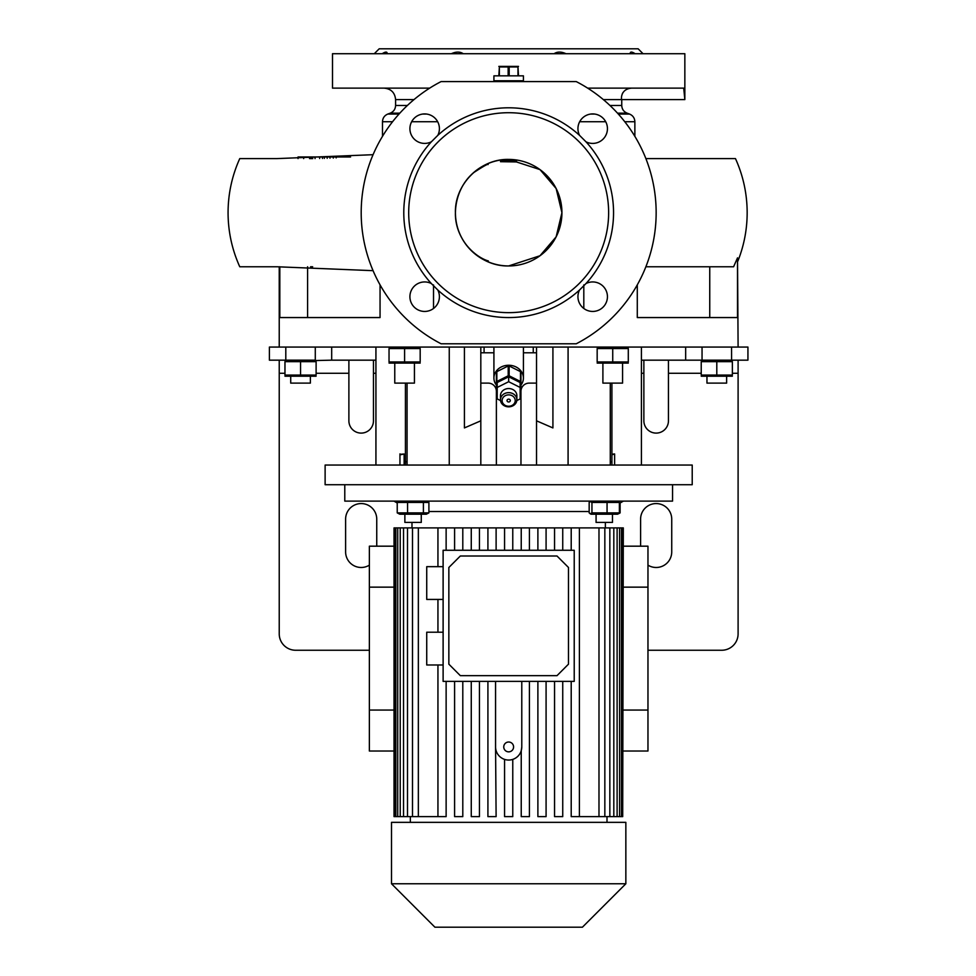 <?xml version="1.0" encoding="UTF-8"?>
<svg xmlns="http://www.w3.org/2000/svg" width="976" height="976" viewBox="0 0 976 976"><rect width="100%" height="100%" fill="white"/><g stroke="black" fill="none" stroke-linecap="round" stroke-linejoin="round"><path stroke-width="1.46" d="M523.417 81.581L523.417 75.835L493.917 75.835L493.917 80.752L523.417 80.752L493.917 80.752L493.917 81.581M518.5 66.392L498.834 66.392M509.191 75.835L509.191 66.966L508.142 66.966L508.142 75.835M509.191 66.966L517.975 66.966L517.975 75.835M518.5 75.835L517.975 66.966M499.37 75.835L499.37 66.966L498.834 75.835M499.37 66.966L508.142 66.966M502.115 400.563A6.551 5.673 180 0 0 508.667 406.236A6.551 5.673 180 0 0 515.23 400.563A6.551 5.673 180 0 0 508.667 394.877A6.551 5.673 180 0 0 502.115 400.563M516.865 399.745A8.198 7.1 0 0 1 508.667 406.833A8.198 7.1 0 0 1 500.481 399.745L500.481 395.646A8.198 7.1 180 0 1 508.667 388.546A8.198 7.1 180 0 1 516.865 395.646L516.865 399.745A8.198 7.1 0 0 0 508.667 392.645A8.198 7.1 0 0 0 500.481 399.745M507.032 400.563A1.635 1.415 0 0 1 510.314 400.563A1.635 1.415 0 0 1 507.032 400.563M500.529 400.587L497.199 398.916L497.199 382.531L508.667 376.797L520.147 382.531L520.147 398.916L516.804 400.587M497.199 387.448L508.667 381.714L508.667 376.797M508.667 381.714L520.147 387.448M496.381 385.081A14.75 12.773 0 0 1 493.917 378.029A14.75 12.773 0 0 1 508.667 365.256A14.75 12.773 0 0 1 523.417 378.029A14.75 12.773 0 0 1 520.964 385.081M508.203 375.797A13.932 12.066 0 0 1 508.667 375.797A13.932 12.066 0 0 1 509.143 375.797L509.143 365.963A13.932 12.066 0 0 0 508.667 365.963A13.932 12.066 0 0 0 508.203 365.963L508.203 375.797L496.845 381.482L496.845 371.649A13.932 12.066 0 0 0 496.381 372.344L496.381 382.177A13.932 12.066 0 0 1 496.845 381.482M520.489 381.482L520.489 371.649A13.932 12.066 0 0 1 520.964 372.344L520.964 382.177A13.932 12.066 0 0 0 520.489 381.482L509.143 375.797M520.964 382.177L520.964 393.535A13.932 12.066 0 0 1 520.489 394.243L520.147 394.414M496.381 372.344L496.381 393.535A13.932 12.066 0 0 0 496.845 394.243L497.199 394.414M508.203 365.963L496.845 371.649M520.489 371.649L509.143 365.963M612.464 522.416L612.464 514.218L612.464 522.416L596.08 522.416L596.08 514.218M607.06 502.445L607.06 512.888L619.382 512.888L617.503 514.218L591.041 514.218L589.162 512.888L589.162 502.445L590.126 501.53L591.944 502.445L619.382 502.445L617.503 501.115M619.382 512.888L619.382 502.445M607.06 512.888L591.944 512.888L591.944 502.445M591.944 512.888L590.126 513.791M344.784 484.718L344.784 501.115L672.549 501.115L672.549 484.718M397.232 512.888L399.831 514.218L426.305 514.218L428.903 512.888L397.232 512.888L397.232 502.445L428.903 502.445L426.305 501.115M428.903 511.522L589.162 511.522M496.113 550.269L496.113 527.906L487.915 527.906L487.915 550.269L487.915 527.906L471.262 527.906L471.262 550.269L471.262 527.906L454.596 527.906L454.596 550.269L454.596 527.906L394.023 527.906L394.023 816.619L394.646 816.619L394.646 527.906M496.113 527.906L598.983 527.906L598.983 816.619L609.841 816.619L609.841 527.906L598.983 527.906M613.819 527.906L617.113 527.906L617.113 816.619L613.819 816.619L613.819 527.906L609.841 527.906M619.601 527.906L621.492 527.906L621.492 816.619L619.601 816.619L619.601 527.906L617.113 527.906M622.7 527.906L622.7 816.619L623.31 527.906L621.492 527.906M571.204 816.619L571.204 681.382L571.204 816.619L598.983 816.619M554.551 816.619L554.551 681.382L554.551 816.619L562.737 816.619L562.737 681.382M537.886 816.619L537.886 681.382L537.886 816.619L546.084 816.619L546.084 681.382M521.233 816.619L521.233 750.69L521.233 816.619L529.419 816.619L529.419 681.382M443.116 681.382L574.217 681.382L574.217 550.269L443.116 550.269L443.116 681.382M443.116 632.216L426.732 632.216L426.732 664.985L443.116 664.985M443.116 566.666L426.732 566.666L426.732 599.435L443.116 599.435M487.915 681.382L487.915 816.619L487.915 681.382M471.262 681.382L471.262 816.619L471.262 681.382M454.596 681.382L454.596 816.619L454.596 681.382M487.915 816.619L496.113 816.619L495.564 746.933A13.115 13.115 0 0 0 508.667 760.048A13.115 13.115 0 0 0 521.782 746.933L521.233 750.69M571.204 550.269L571.204 527.906L571.204 550.269M554.551 550.269L554.551 527.906L554.551 550.269M537.886 550.269L537.886 527.906L537.886 550.269M521.233 550.269L521.233 527.906L521.233 550.269M504.568 759.389L504.568 816.619L512.766 816.619L512.766 759.389M471.262 816.619L479.448 816.619L479.448 681.382M454.596 816.619L462.795 816.619L462.795 681.382M418.35 527.906L418.35 816.619L437.943 816.619L437.943 664.985L437.943 816.619L446.13 816.619L446.13 681.382M623.31 751.032L647.966 751.032L647.966 546.182L623.31 546.182M394.023 546.182L369.367 546.182L369.367 751.032L394.023 751.032M508.667 822.353L625.848 822.353L625.848 883.768L391.498 883.768L391.498 822.353L508.667 822.353M391.498 883.768L434.918 927.2L582.416 927.2L625.848 883.768M395.841 527.906L395.841 816.619L394.646 816.619M400.221 527.906L400.221 816.619L395.841 816.619M407.492 527.906L407.492 816.619L400.221 816.619M397.732 816.619L397.732 527.906M418.35 816.619L407.492 816.619M403.527 816.619L403.527 527.906M437.943 632.216L437.943 599.435L437.943 632.216M437.943 566.666L437.943 527.906L437.943 566.666M412.494 816.619L412.494 527.906M512.766 550.269L512.766 527.906M504.568 550.269L504.568 527.906M529.419 527.906L529.419 550.269M546.084 527.906L546.084 550.269M562.737 527.906L562.737 550.269M579.402 527.906L579.402 816.619M479.448 550.269L479.448 527.906M462.795 550.269L462.795 527.906M446.13 550.269L446.13 527.906M622.7 816.619L621.492 816.619M619.601 816.619L617.113 816.619M613.819 816.619L609.841 816.619M604.839 816.619L604.839 527.906M394.023 587.149L369.367 587.149M394.023 710.052L369.367 710.052M623.31 710.052L647.966 710.052M623.31 587.149L647.966 587.149M460.33 556.015L557.015 556.015L568.483 567.483L568.483 664.168L557.015 675.648L460.33 675.648L448.85 664.168L448.85 567.483L460.33 556.015M495.564 681.382L495.564 746.933M521.782 746.933L521.782 681.382M508.667 751.849A4.917 4.917 0 0 0 513.583 746.933A4.917 4.917 0 0 0 508.667 742.016A4.917 4.917 0 0 0 503.75 746.933A4.917 4.917 0 0 0 508.667 751.849M508.667 484.718L692.216 484.718L692.216 465.052L325.118 465.052L325.118 484.718L508.667 484.718M611.915 383.117L611.915 465.052M641.415 347.066L641.415 465.052M611.915 454.218L614.624 453.962L614.624 465.052M399.953 465.052L399.953 454.84L404.137 454.023L404.137 465.052M399.953 454.84L399.953 453.889M404.137 454.023L399.953 454.316M405.43 465.052L405.43 383.117M407.065 461.782L407.065 383.117L407.065 465.052L407.065 461.782L405.43 461.782M375.931 465.052L375.931 347.066M464.417 347.066L464.417 427.927L480.814 420.815L480.814 465.052M480.814 347.066L480.814 420.815M536.532 347.066L536.532 465.052M552.916 347.066L552.916 427.927L536.532 420.815M610.281 465.052L610.281 383.117M315.285 347.066L315.285 360.168L269.4 360.168L269.4 347.066L747.933 347.066L747.933 360.168L685.664 360.168L685.664 347.066L685.664 360.168L641.415 360.168M400.514 347.688L396.829 347.432M389.034 348.554L420.18 348.554L420.18 361.962L389.034 361.962L389.034 348.554M738.1 347.066L737.514 257.859L733.598 266.765L645.892 266.765M637.291 284.87L637.291 317.566L737.514 317.566L737.514 257.859M612.733 348.554L628.3 348.554L628.3 361.962L597.166 361.962L597.166 348.554L612.733 348.554L612.733 361.962M624.213 347.688L620.516 347.432M608.634 347.688L604.949 347.432M616.832 362.816L620.516 363.084M628.3 363.084L597.166 363.084M601.265 362.816L604.949 363.084M602.9 363.45L602.9 383.117L622.566 383.117L622.566 363.45M375.931 360.168L331.681 360.168L331.681 347.066L331.681 360.168L316.114 360.534M296.448 360.803L292.763 360.534M284.968 361.657L316.114 361.657L316.114 375.077L284.968 375.077L284.968 361.657M373.466 360.168L373.466 420.815A12.285 12.285 0 0 1 361.181 433.1A12.285 12.285 0 0 1 348.883 420.815L348.883 360.168M376.748 546.182L376.748 519.134A15.567 15.567 0 0 0 361.181 503.567A15.567 15.567 0 0 0 345.614 519.134L345.614 551.916A15.567 15.567 0 0 0 369.367 565.153M647.966 565.153A15.567 15.567 0 0 0 671.732 551.916L671.732 519.134A15.567 15.567 0 0 0 656.165 503.567A15.567 15.567 0 0 0 640.598 519.134L640.598 546.182M716.799 361.657L732.366 361.657L732.366 375.077L701.232 375.077L701.232 361.657L716.799 361.657L716.799 375.077M728.267 360.803L724.582 360.534M738.1 360.168L738.1 633.851A16.385 16.385 0 0 1 721.715 650.248L647.966 650.248M643.867 360.168L643.867 420.815A12.285 12.285 0 0 0 656.165 433.1A12.285 12.285 0 0 0 668.45 420.815L668.45 360.168M279.234 360.168L279.234 633.851A16.385 16.385 0 0 0 295.63 650.248L369.367 650.248M312.015 360.803L308.331 360.534M520.964 391.315A8.198 8.198 0 0 1 529.151 383.117L536.532 383.117M520.964 393.535L520.964 465.052M496.381 465.052L496.381 393.535M480.814 383.117L488.183 383.117A8.198 8.198 0 0 1 496.381 391.315M284.968 376.199L316.114 376.199M289.067 375.931L292.751 376.199M300.547 361.657L300.547 375.077M304.634 375.931L308.318 376.199M290.714 376.565L290.714 383.117L310.38 383.117L310.38 376.565M373.052 270.669L277.013 266.765L239.767 266.765C232.007 249.563 228.116 231.544 228.067 212.683C228.116 193.821 232.007 175.79 239.767 158.6L240.413 158.6M242.695 266.765L256.59 266.765M312.649 266.765L310.551 266.765M433.527 284.919L433.527 308.477M585.978 283.552L579.549 289.994A14.75 14.75 0 0 0 592.688 311.442A14.75 14.75 0 0 0 607.438 296.692A14.75 14.75 0 0 0 585.978 283.552A104.883 104.883 0 0 0 585.978 141.801A14.75 14.75 0 0 0 607.438 128.661A14.75 14.75 0 0 0 592.688 113.924A14.75 14.75 0 0 0 579.549 135.371A104.883 104.883 0 0 0 437.797 135.371A14.75 14.75 0 0 0 424.658 113.924A14.75 14.75 0 0 0 409.908 128.661A14.75 14.75 0 0 0 431.355 141.801A104.883 104.883 0 0 0 431.355 283.552A14.75 14.75 0 0 0 409.908 296.692A14.75 14.75 0 0 0 424.658 311.442A14.75 14.75 0 0 0 437.797 289.994L431.355 283.552M508.667 312.649A99.967 99.967 0 0 0 608.634 212.683A99.967 99.967 0 0 0 508.667 112.716A99.967 99.967 0 0 0 408.7 212.683A99.967 99.967 0 0 0 508.667 312.649M437.797 289.994A104.883 104.883 0 0 0 579.549 289.994M579.549 135.371L585.978 141.801M303.67 158.6L303.67 156.965L298.034 156.965L303.695 156.965M309.514 158.6L312.771 158.6M373.052 154.696L277.013 158.6L239.767 158.6M248.599 158.6L259.152 158.6M737.905 261.019C744.054 245.488 747.14 229.384 747.165 212.683C747.116 193.821 743.224 175.79 735.465 158.6L645.892 158.6M576.243 343.784L441.103 343.784A147.498 147.498 0 0 1 441.103 81.581L576.243 81.581A147.498 147.498 0 0 1 576.243 343.784M431.355 141.801L437.797 135.371M709.747 317.566L709.747 266.765M307.586 266.765L307.586 317.566M583.807 308.477L583.807 284.919M279.819 266.765L279.819 317.566L380.054 317.566L380.054 284.87M622.285 93.842L622.871 92.708M587.674 88.133L683.712 88.133L684.847 99.601L603.363 99.601M429.672 88.133L332.499 88.133L332.499 53.717L684.847 53.717L684.847 99.601M382.189 53.717C385.386 51.704 387.033 51.569 387.155 53.314L387.057 52.704M630.215 53.717L630.191 53.314C630.301 51.569 631.948 51.691 635.144 53.717M451.351 53.717C456.06 51.557 460.025 51.557 463.258 53.717M554.075 53.717C557.296 51.557 561.261 51.557 565.995 53.717M374.284 53.717L379.2 48.8L638.133 48.8L643.05 53.717M386.838 52.35L384.227 52.582M508.667 265.948A53.265 53.265 0 0 0 561.932 212.683A53.265 53.265 0 0 0 508.667 159.417A53.265 53.265 0 0 0 455.414 212.683A53.265 53.265 0 0 0 508.667 265.948C480.204 266.68 454.67 241.145 455.414 212.683C454.67 184.22 480.204 158.685 508.667 159.417L539.996 169.604L556.137 188.514L561.932 212.683L556.137 236.851L539.996 255.749L508.667 265.936M516.865 161.943C517.402 160.357 499.968 160.479 500.481 161.699L516.865 161.943M631.618 88.133C619.418 89.133 621.468 101.089 621.749 99.601L621.749 105.481L609.976 105.481M303.67 156.965L336.171 156.965L333.353 156.965L333.353 158.063M346.919 156.965L350.372 156.965M350.567 156.965L336.171 156.965L336.171 157.917M298.034 156.965L298.034 158.6M322.47 156.965L322.47 158.454M319.652 156.965L319.652 158.515M327.18 156.965L327.18 158.319M324.349 156.965L324.349 158.405M333.255 156.965L333.255 158.063M329.998 156.965L329.998 158.21M536.532 352.8L523.417 352.8M493.917 352.8L484.084 352.8L484.084 347.066M480.814 352.8L484.084 352.8M533.25 352.8L533.25 347.066M712.7 360.803L709.015 360.534M720.898 375.931L724.582 376.199M732.366 376.199L701.232 376.199M705.319 375.931L709.015 376.199M706.966 376.565L706.966 383.117L726.632 383.117L726.632 376.565M423.401 512.888L423.401 502.445M407.565 512.888L407.565 502.445M399.831 501.115L397.232 502.445M428.903 512.888L428.903 502.445M404.869 514.218L404.869 522.416L421.266 522.416L421.266 514.218M393.133 362.816L396.817 363.084M389.034 363.084L420.18 363.084M416.081 347.688L412.397 347.432M408.7 362.816L412.384 363.084M404.601 348.554L404.601 361.962M394.768 363.45L394.768 383.117L414.434 383.117L414.434 363.45M620.114 503.006L620.114 512.888L618.638 513.669M611.915 454.804L614.624 453.962M610.281 461.782L611.915 461.782M449.253 465.052L449.253 347.066M568.081 465.052L568.081 347.066M285.797 347.066L285.797 360.168M732.366 360.534L731.585 360.168L731.549 347.066M702.049 347.066L702.049 360.168M738.1 373.283L732.366 373.283M701.232 373.283L668.45 373.283M643.867 373.283L641.415 373.283M375.931 373.283L373.466 373.283M348.883 373.283L316.114 373.283M284.968 373.283L279.234 373.283M634.864 136.323L634.864 121.732L624.786 121.732M605.693 121.732L579.671 121.732M590.87 114.033L594.494 114.033M618.308 114.033L629.471 114.033C632.875 115.473 634.668 118.035 634.864 121.732M629.471 114.033L627.141 113.179L617.54 113.179M399.794 113.179L390.205 113.179L387.875 114.033L399.025 114.033M422.852 114.033L426.463 114.033M390.205 113.179C393.609 111.74 395.402 109.178 395.597 105.481L407.37 105.481M413.97 99.601L395.597 99.601C394.914 92.635 391.083 88.816 384.117 88.133M437.675 121.732L411.64 121.732M392.559 121.732L382.482 121.732L382.482 136.323M523.417 378.029L523.417 347.066M493.917 378.029L493.917 347.066M591.041 501.115L590.126 501.53M619.382 503.421L623.383 501.115M605.364 527.906L605.364 522.416M397.232 503.006L393.95 501.115M411.982 527.906L411.982 522.416M606.999 822.353L606.999 816.619M410.347 822.353L410.347 816.619M389.814 347.066L389.034 347.432M627.519 347.066L628.3 347.432M597.946 347.066L597.166 347.432M285.748 360.168L284.968 360.534M395.597 105.481L395.597 99.601M484.413 260.092L488.122 260.836C489.989 261.373 477.362 259.079 465.747 244.146C458.988 234.887 455.536 224.407 455.414 212.683C455.902 191.394 467.101 177.571 474.251 172.252C483.803 166.042 488.427 163.468 488.122 164.529L488.024 164.554M561.737 208.108L560.81 201.837M315.053 156.965L315.053 158.588M560.822 223.504L561.737 217.221M627.141 113.179C623.725 111.74 621.932 109.178 621.749 105.481M387.875 114.033C384.471 115.473 382.665 118.035 382.482 121.732M279.234 347.066L279.234 266.765M702.012 360.168L701.232 360.534M419.399 347.066L420.18 347.432M399.831 514.218L398.928 513.791M617.503 514.218L619.101 513.474"/></g></svg>
